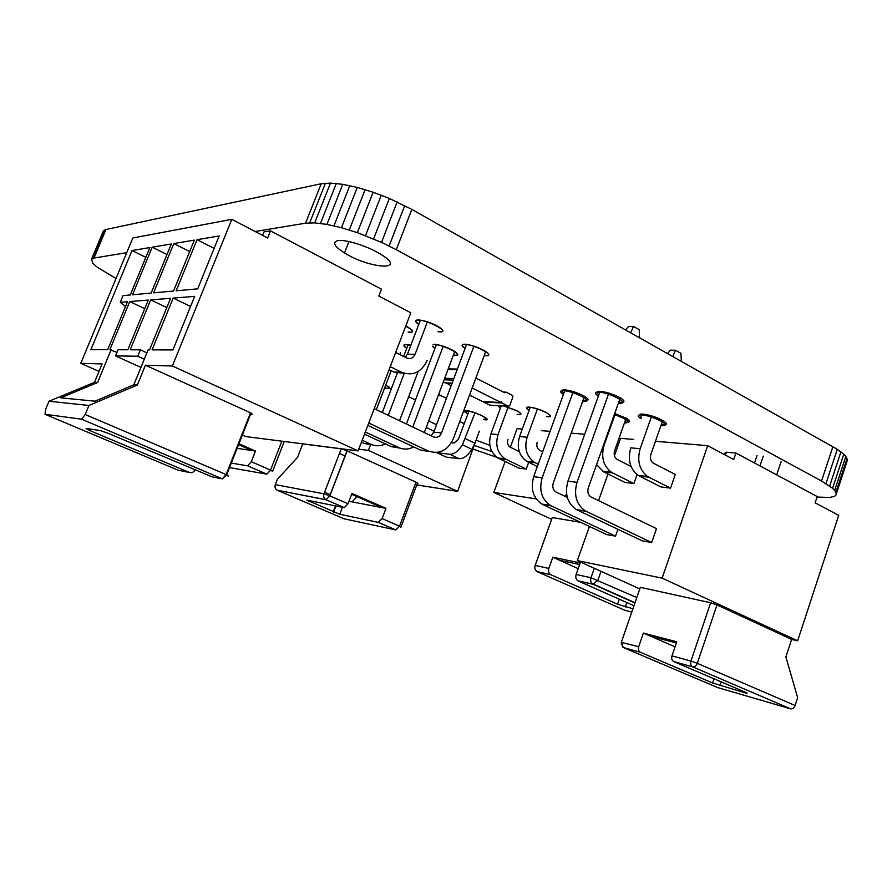 <?xml version="1.0" encoding="UTF-8"?>
<svg xmlns="http://www.w3.org/2000/svg" width="892" height="892" viewBox="0 0 892 892"><rect width="100%" height="100%" fill="white"/><g stroke="black" fill="none" stroke-linecap="round" stroke-linejoin="round"><path stroke-width="1.34" d="M231.307 463.082L247.608 465.836L251.31 461.71L255.491 451.04L238.922 443.759M255.491 451.04L251.901 450.516L238.565 444.662M251.901 450.516L237.116 448.353M284.247 441.484L272.551 471.478L270.577 470.095L266.864 474.165L229.523 467.586M640.144 587.861L640.333 587.326L710.645 602.758L717.001 604.932L697.31 663.325L795.118 705.505L797.66 697.656L785.874 656.991L791.65 639.397L797.649 640.802L838.703 515.375L815.132 502.832L817.206 496.565L735.933 453.047L726.389 452.199L725.397 455.098M735.933 453.047L733.726 459.525L707.691 445.688L655.442 441.272M633.744 439.433L620.587 438.329L614.421 455.745M589.422 526.458L577.347 560.6L639.787 588.898M609.18 470.575L608.522 472.448M607.976 473.975L598.543 500.646M707.691 445.688L662.132 578.15L577.347 560.6M797.649 640.802L662.132 578.15M621.311 642.34L638.694 646.733L643.388 633.086L650.692 636.264L676.359 642.987M643.388 633.086L676.772 641.794L671.988 655.865C671.286 658.575 671.877 660.481 673.761 661.585L747.072 692.928M673.761 661.585L692.727 666.882C694.69 667.138 696.217 665.956 697.31 663.325L690.943 661.061C690.241 663.826 690.832 665.767 692.727 666.882L790.524 708.806C792.553 709.118 794.081 708.014 795.118 705.505M791.65 639.397L717.001 604.932M717.703 687.576L790.524 708.806M650.692 636.264L675.054 646.845M638.694 646.733C638.014 649.365 638.594 651.216 640.445 652.297L712.619 682.993L746.916 693.396M622.906 647.38L640.445 652.297M662.734 420.433L650.904 454.251C649.855 458.075 650.636 461.03 653.234 463.115L675.289 474.421L670.539 488.136L661.005 486.943L639.397 476.083L648.83 477.187L670.539 488.136M620.286 397.832L588.319 487.835C587.215 491.871 588.096 494.926 590.961 496.967L656.501 528.644L651.695 542.526L642.273 540.853L577.079 509.912L586.2 511.35L651.695 542.526M637.066 474.622L633.944 483.553L625.024 482.438L603.784 471.89L612.603 472.927L633.944 483.553M617.911 529.29L615.513 536.137L606.694 534.576L542.704 504.493L551.211 505.831L615.513 536.137M600.071 391.309L567.948 481.145C564.502 493.789 567.29 503.244 576.31 509.51L577.079 509.912M651.706 415.895L640.177 448.721L630.778 447.851C627.511 459.837 629.986 469.025 638.193 475.403L639.397 476.083M608.857 393.082L577.024 482.338C573.556 495.082 576.355 504.627 585.42 510.949L586.2 511.35M639.542 337.733L639.207 329.661L633.487 326.427L630.711 332.749M633.487 326.427L628.514 326.528L625.615 329.884M640.177 448.721C636.888 460.818 639.374 470.073 647.625 476.506L648.83 477.187M667.539 353.5L670.371 350.199L675.445 350.21L680.953 353.332L681.343 361.282M675.445 350.21L672.836 356.488M565.082 389.86L533.706 476.663C530.35 488.872 533.093 498.015 541.935 504.103L542.704 504.493M596.558 464.654L603.784 471.89M573.255 391.577L542.18 477.777C538.801 490.087 541.555 499.308 550.442 505.441L551.211 505.831M567.301 497.424L555.861 491.949C553.051 489.953 552.181 487.01 553.263 483.107L584.461 396.249M615.335 413.665L604.074 445.387C600.862 457.072 603.315 466.025 611.421 472.269L612.603 472.927M631.045 466.483L616.918 459.324C614.354 457.306 613.584 454.441 614.61 450.739L626.151 418.125M776.664 474.856L781.091 461.666M759.973 465.925L763.273 456.124M754.509 462.993L757.018 455.567M724.549 454.652L725.207 452.723M391.465 388.455L384.563 388.12M416.742 484.902L457.607 491.369L479.338 431.137M464.264 423.778L459.692 421.559M415.482 399.973L408.659 396.65M370.436 444.963L368.363 450.393L358.774 449.189M388.6 388.321L389.102 387.017L385.634 385.322M459.714 421.481L464.286 423.711M297.56 457.317L302.756 443.926L341.223 448.832L347.133 450.817L416.007 482.171C418.025 483.13 418.448 483.553 417.289 483.442L400.921 527.25L399.549 526.157L395.747 529.915L343.933 518.765L277.245 490.21C275.204 488.994 274.558 487.143 275.282 484.646L277.367 479.294L297.56 457.317M339.451 453.448L345.137 456.024M352.005 501.862L357.045 496.677M275.282 484.646L323.974 493.822L329.884 495.874L347.133 450.817M339.796 514.271L378.331 522.389L382.122 518.587L385.968 508.373L351.972 493.432L348.036 503.768L344.267 507.648L306.848 500.122L339.796 514.271L342.461 507.292M385.968 508.373L381.91 507.593L351.638 494.302M381.91 507.593L348.984 501.282M324.599 492.206L330.341 494.703M475.035 412.751L462.446 444.807C458.243 451.252 454.028 454.407 449.813 454.262L436.991 452.746L446.323 457.15L459.235 458.722C463.483 458.878 467.698 455.745 471.901 449.334L474.867 443.235L465.434 438.686M451.352 442.755L453.983 443.034L458.254 439.6L469.014 410.967M457.607 491.369L368.363 450.393M341.223 448.832L323.974 493.822C323.205 496.487 323.885 498.461 326.026 499.754L329.884 495.874L348.036 503.768M433.847 431.962L431.081 435.664M242.401 434.962L246.136 436.623L358.116 450.895L410.811 312.769L378.81 296.066L381.475 289.164L270.477 230.872L267.611 238.019L231.82 219.343L132.841 237.974L80.782 363.323L99.023 371.406M231.82 219.343L172.39 365.999L145.441 365.207L250.496 412.795L252.67 414.512L250.552 414.312M358.116 450.895L172.39 365.999M262.538 235.376L263.921 231.931L270.477 230.872M88.921 405.481L49.027 401.222L45.548 409.584L45.057 414.289L81.54 419.184L85.197 414.512L88.921 405.481L137.346 385.043L133.811 384.82L148.094 349.842L149.533 349.854L170.595 298.296L150.681 299.879L130.199 349.787L140.401 349.82L137.781 356.231L115.525 355.919L118.067 349.742L127.846 349.775L148.262 300.069L129.741 301.552L109.861 349.72L116.975 352.373M137.346 385.043L145.441 365.207M111.121 349.72L97.585 382.523L94.507 382.333L102.101 363.947L80.782 363.323M173.55 291.037L194.345 240.138L173.806 243.561L153.569 292.855L173.55 291.037M152.064 349.865L172.914 349.932L194.646 296.378L173.193 298.084L152.064 349.865M197.701 288.841L219.153 235.99L197.032 239.692L176.17 290.803L197.701 288.841M120.275 302.299L123.029 295.631L130.277 294.973L149.856 247.563L132.016 250.54L90.895 349.653L107.664 349.709L127.489 301.73L120.275 302.299L125.516 306.502M151.138 293.078L171.309 243.984L152.186 247.173L132.54 294.773L151.138 293.078M152.186 247.173L166.971 254.521M49.027 401.222L94.507 382.333M178.099 470.173L45.068 414.301L178.333 470.274L189.227 472.392L89.657 430.479L90.237 429.074M97.585 382.523L60.756 397.843L94.987 401.188L133.811 384.82M211.995 476.819L108.11 433.3L100.372 430.591L86.056 428.439L89.657 430.479M210.289 476.484L222.32 478.837L210.289 476.484M85.197 414.512L226.133 474.544L222.32 478.837L81.54 419.184M250.496 412.795L226.133 474.544L228.419 475.982L226.323 475.592M194.958 470.017C193.586 472.359 191.68 473.15 189.238 472.392L179.994 470.597M391.209 370.682L376.346 409.673M132.016 250.54L145.82 257.331M418.158 371.518L399.549 420.734M385.4 443.882C380.594 446.256 375.777 446.379 370.949 444.272L362.185 440.224M388.276 415.36L404.132 373.614M372.51 444.896L364.215 443.48L361.438 442.198M382.311 412.517L397.241 373.257M403.641 356.454L408.123 344.647M454.775 351.415L424.347 432.553M413.721 446.914C408.703 449.546 403.663 449.746 398.601 447.516L365.319 432.018M412.795 427.045L443.235 346.207M389.849 370.002L388.689 370.749M400.051 448.107L391.398 446.669L364.505 434.17M406.406 424.001L436.411 344.502M140.401 349.82L146.89 352.786M137.781 356.231L144.281 359.197M115.525 355.919L140.936 367.392M150.681 299.879L166.804 307.573M173.806 243.561L189.684 251.544M485.75 351.459L453.359 438.608C447.695 450.594 439.299 454.719 428.171 450.984L368.742 423.053M374.227 408.67L433.445 436.89C437.013 438.117 439.711 436.801 441.54 432.943L473.942 346.129M427.19 360.401C421.414 372.41 412.818 376.346 401.422 372.209L390.25 366.657M395.669 352.44L406.808 358.049C410.454 359.398 413.219 358.149 415.092 354.28L427.402 321.822M429.487 451.542L420.466 450.081L367.838 425.406M430.992 435.72L433.757 432.196L466.616 344.357M404.845 373.492L393.851 371.986L389.113 369.645M405.258 357.268L407.443 354.224L420.411 320.105M173.193 298.084L190.565 306.447M197.032 239.692L214.136 248.366M129.741 301.552L144.738 308.643M584.706 434.259L571.214 433.133M550.085 431.371L541.422 430.646M522.311 429.052L517.137 428.617L510.324 447.271M505.128 461.498L493.833 492.417L551.635 519.334M617.409 442.822L618.747 443.502M566.543 493.588L565.483 496.554M552.025 518.23L552.271 517.55L580.725 522.366M534.988 565.929L552.271 517.55M633.967 605.724L578.105 580.893C575.998 579.544 575.34 577.403 576.132 574.459L580.201 562.941L552.817 557.221L578.183 568.639M536.783 571.493L537.073 571.594C535.022 570.289 534.375 568.226 535.144 565.405L548.825 568.427L552.817 557.221M579.644 564.502L559.63 560.299M548.825 568.427C548.045 571.293 548.692 573.378 550.765 574.693L617.543 604.218L632.907 608.757M530.249 407.265L519.579 436.545C516.557 447.271 518.91 455.522 526.648 461.298L537.363 466.561M537.408 408.993L527.139 437.236C524.095 448.052 526.47 456.358 534.23 462.179L538.222 464.186M536.17 498.896L493.833 492.417M528.688 462.346L526.247 469.069L519.01 468.166L499.007 458.555L506.154 459.391L526.247 469.069M601.03 571.337L597.941 580.146L593.08 584.316L634.914 602.97M624.835 610.273L631.759 612.09M636.788 597.562L590.983 577.737C590.181 580.714 590.838 582.889 592.968 584.26L578.217 580.948M542.693 451.809L539.459 450.192C537.006 448.319 536.259 445.654 537.229 442.231M501.259 405.827L490.923 433.925C487.969 444.327 490.288 452.344 497.881 457.953L499.007 458.555M519.3 451.653L510.146 447.16C507.738 445.331 507.002 442.755 507.949 439.433M508.083 407.187L498.037 434.571C495.071 445.063 497.401 453.136 505.028 458.778L506.154 459.391M475.86 378.063L504.738 392.759L506.043 392.134L512.51 395.435L512.911 396.918L509.722 405.626L508.418 406.261L502.029 403.039L483.341 401.957L489.663 405.113L508.418 406.261M472.169 387.975L501.126 402.582L501.527 401.489L502.029 403.039M501.126 402.582L482.449 401.512L469.549 395.045M452.11 383.136L445.242 382.869L443.335 381.91M451.107 385.812L446.323 382.913M451.954 383.56L446.167 383.337M115.993 278.516L97.15 267.143L92.913 263.318L91.497 259.316L93.995 258.056L126.742 252.659M91.497 259.316L103.361 230.983L105.947 229.512L321.198 183.763L330.475 183.083L342.74 184.321L357.268 187.431L373.146 192.237L389.325 198.425L411.825 209.419L837.276 449.3L843.799 454.206L845.839 456.403L847.4 460.149L835.893 495.194L834.622 496.264L829.705 497.491L817.05 497.034M255.123 231.507L305.543 223.19L314.72 222.877L326.929 224.405L341.446 227.739L357.346 232.667L381.52 242.345L396.282 249.704L821.543 481.033L832.582 488.292L834.678 490.377L836.339 493.845M500.713 458.443L499.765 458.176M497.022 457.395L473.184 449.155M338.09 240.617C331.913 242.122 334.054 246.225 344.502 252.927C369.79 268.893 408.19 271.268 381.33 254.633C368.92 246.605 346.04 239.201 338.09 240.617M438.095 331.512C444.082 332.025 444.16 330.386 438.329 326.595C430.68 322.514 423.856 320.295 417.869 319.927C414.791 320.195 415.115 321.633 418.839 324.22M484.289 355.373C489.942 355.83 490.087 354.325 484.746 350.835C477.387 346.899 470.63 344.68 464.487 344.2C461.231 344.379 461.443 345.739 465.145 348.281M408.19 332.025C414.144 332.593 414.078 330.977 408.001 327.174L405.76 325.993M453.392 355.094C459.023 355.618 459.034 354.113 453.426 350.589C446.234 346.854 439.812 344.758 434.17 344.312L433.233 344.379M432.553 346.196L435.017 348.192M410.866 345.215L405.793 344.423C403.017 344.591 403.351 345.817 406.808 348.125M618.758 402.136C624.734 402.76 625.56 401.523 621.233 398.412C614.265 394.476 607.162 392.101 599.937 391.298C596.179 391.287 595.811 392.435 598.844 394.743M661.295 424.536C666.971 425.127 667.84 424.001 663.904 421.147C657.226 417.344 650.212 414.992 642.842 414.078C638.906 413.977 638.46 415.07 641.515 417.344M583 400.296C588.976 400.976 589.634 399.739 584.996 396.572C578.127 392.826 571.371 390.573 564.736 389.849C561.291 389.826 561.012 390.908 563.922 393.093M624.779 421.994C630.466 422.641 631.179 421.503 626.92 418.582L614.733 413.487M546.528 416.575C551.669 417.144 551.836 415.962 547.019 413.029C540.675 409.796 534.732 407.834 529.19 407.165C526.046 407.098 526.035 408.112 529.179 410.208C520.181 404.957 535.189 406.774 545.681 412.282C551.468 415.516 551.769 416.91 546.573 416.452M400.318 354.782L400.363 352.574M119.394 270.332L118.58 272.305M498.271 405.637L500.345 408.302L497.825 405.615M517.059 414.524C522.221 415.137 522.266 413.955 517.182 410.956L503.768 405.983M446.446 398.289L438.596 394.565M483.732 419.24C487.043 419.329 486.33 418.08 481.568 415.516C475.726 412.728 470.586 411.067 466.159 410.51C463.193 410.487 463.784 411.625 467.91 413.944M474.533 445.532L491.96 451.586M489.842 445.275L476.428 440.369M104.308 230.091L92.4 258.535M105.947 229.512L93.995 258.056M321.198 183.763L305.543 223.19M325.424 183.195L309.714 222.799M330.475 183.083L314.72 222.877M336.273 183.462L320.484 223.413M342.74 184.321L326.929 224.405M349.775 185.648L333.954 225.854M357.268 187.431L341.446 227.739M365.107 189.639L349.285 230.025M373.146 192.237L357.346 232.667M381.263 195.181L365.497 235.644M389.325 198.425L373.603 238.889M397.185 201.927L381.52 242.345M847.043 458.399L835.938 492.239M404.734 205.606L389.124 245.98M845.839 456.403L834.678 490.377M411.825 209.419L396.282 249.704M843.799 454.206L832.582 488.292M832.894 446.68L821.543 481.033M840.933 451.82L829.672 486.017M837.276 449.3L825.97 483.587M598.342 396.148C594.44 393.506 594.529 392.168 598.588 392.157C609.414 392.38 631.391 404.098 619.405 403.195L618.412 403.117M641.036 418.716C637.122 416.118 637.301 414.847 641.549 414.925C652.632 415.393 673.806 426.666 661.608 425.562L660.95 425.506M563.432 394.454C559.685 391.945 559.685 390.685 563.409 390.674C573.5 390.874 595.076 402.203 583.847 401.355L582.666 401.244M614.343 414.579C627.422 419.43 631.068 422.25 625.303 423.02L624.445 422.942M467.943 413.866C464.855 411.948 464.654 411.022 467.341 411.089C474.856 411.435 493.521 420.678 485.036 419.82L483.587 419.641M438.541 394.688L446.479 398.189M400.285 352.775L400.597 354.916M406.73 348.326C403.273 346.018 402.939 344.791 405.715 344.635L410.788 345.427M433.155 344.591L434.092 344.524C442.7 344.234 465.223 355.863 455.399 355.484L453.314 355.295M434.939 348.404L432.475 346.408M405.682 326.204C412.617 329.895 414.256 331.969 410.576 332.437L408.112 332.237M465.067 348.493C461.365 345.962 461.142 344.591 464.409 344.412C473.652 344.111 496.654 356.142 486.173 355.741L484.211 355.585M418.761 324.443C415.036 321.845 414.702 320.418 417.779 320.15C426.688 319.57 450.583 332.069 440.38 331.913L438.017 331.735M504.326 406.016L516.078 410.365C521.865 413.553 522.21 414.903 517.104 414.412M251.31 461.71L270.577 470.095L281.85 441.172M247.608 465.836L266.864 474.165M621.178 642.976L623.14 647.458L718.116 687.754L623.162 647.469L621.423 641.984L640.333 587.326M671.988 655.865L690.943 661.061L710.645 602.758M712.619 682.993L714.024 678.801M720 685.625L721.249 681.889M567.948 481.145L577.024 482.338M533.706 476.663L542.18 477.777M603.416 445.331L604.074 445.387M382.122 518.587L399.549 526.157L416.007 482.171M277.345 490.254L326.126 499.799L344.267 507.648M378.331 522.389L395.747 529.915M449.813 454.262L459.235 458.722M308.866 501.516L309.223 500.602M333.173 511.952L335.492 505.887M428.684 420.968L436.545 424.748M370.949 444.272L364.215 443.48M398.601 447.516L391.398 446.669M428.171 450.984L420.466 450.081M441.54 432.943L433.757 432.196M415.092 354.28L407.443 354.224M401.422 372.209L393.851 371.986M576.132 574.459L590.983 577.737L594.306 568.282M625.448 610.552L537.185 571.649L550.888 574.749M617.543 604.218L619.282 599.201M527.785 461.911L535.378 462.792M625.359 606.939L626.875 602.579M519.579 436.545L527.139 437.236M490.923 433.925L498.037 434.571M505.351 392.101L503.244 392.001M457.373 369.076L448.23 368.853M457.128 369.723L447.985 369.511M453.816 378.576L444.707 378.264M453.236 380.115L444.138 379.78M576.31 509.51L585.42 510.949M638.193 475.403L647.625 476.506M541.935 504.103L550.442 505.441M602.602 471.232L611.421 472.269M277.245 490.21L326.026 499.754L329.772 495.829L347.01 450.772M335.916 505.976L333.575 512.12M462.446 444.807L471.901 449.334M426.253 427.469L434.114 431.237M222.32 478.837L226.691 474.778L251.042 413.052M89.679 428.985L89.155 430.267M535.601 570.278L537.073 571.594L550.765 574.693M578.105 580.893L593.804 584.349L635.004 602.724M526.648 461.298L534.23 462.179M497.881 457.953L505.028 458.778M501.94 402.983L483.263 401.902M453.259 380.07L444.149 379.736M348.939 241.565L344.502 252.927"/></g></svg>
